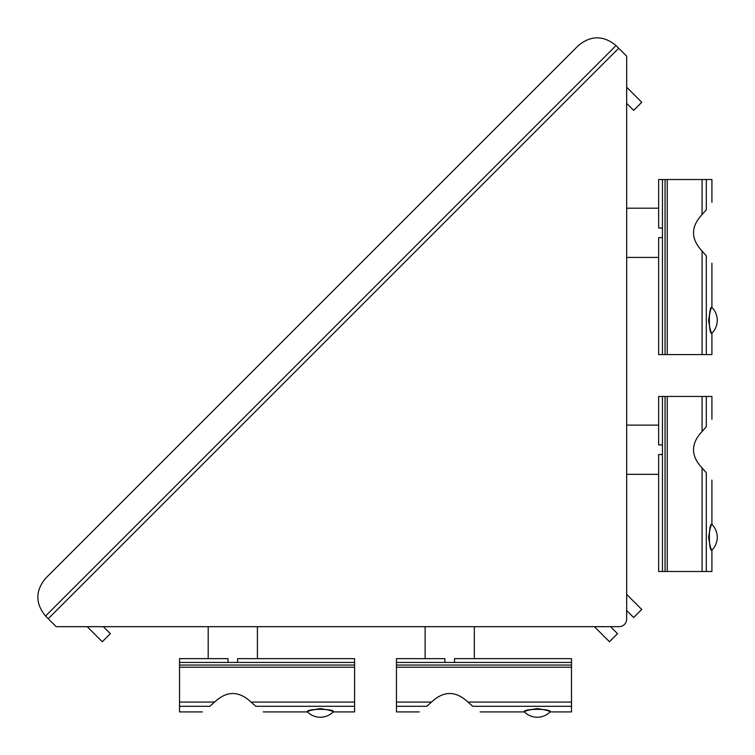 <?xml version="1.0" encoding="UTF-8"?>
<svg xmlns="http://www.w3.org/2000/svg" width="755" height="755" viewBox="0 0 755 755"><rect width="100%" height="100%" fill="white"/><g stroke="black" fill="none" stroke-linecap="round" stroke-linejoin="round"><path stroke-width="1.13" d="M662.446 454.519L658.643 454.519L658.643 571.497L711.918 571.497L711.918 550.14C711.05 549.98 709.945 545.771 708.615 537.532M706.303 571.497L706.303 472.762C713.607 482.473 713.607 482.473 706.303 472.762L702.065 467.921C690.674 455.784 690.674 443.657 702.065 431.53L702.065 396.45L658.643 396.45L658.643 444.921L662.446 444.921M708.615 537.107C709.927 528.783 711.021 524.536 711.918 524.357C708.483 522.111 708.483 552.386 711.918 550.14A18.271 18.271 0 0 0 711.918 524.357L711.918 480.171L711.918 524.357A18.271 18.271 0 0 1 711.918 550.14L711.918 571.497M711.918 419.28L711.918 396.45L706.303 396.45L706.303 426.679C713.607 416.977 713.607 416.977 706.303 426.679C713.607 416.977 713.607 416.977 706.303 426.679L702.065 431.53M662.446 571.497L662.446 396.45M706.303 396.45L702.065 396.45M662.446 237.608L658.643 237.608L658.643 354.586L711.918 354.586L711.918 333.229C711.05 333.068 709.945 328.859 708.615 320.62M706.303 354.586L706.303 255.851C713.607 265.552 713.607 265.552 706.303 255.851L702.065 251.009C690.674 238.873 690.674 226.745 702.065 214.618L702.065 179.53L658.643 179.53L658.643 228.01L662.446 228.01M708.615 320.186C709.927 311.872 711.021 307.615 711.918 307.445C708.483 305.199 708.483 335.475 711.918 333.229A18.271 18.271 0 0 0 711.918 307.445L711.918 263.25L711.918 307.445M711.918 179.53L711.918 202.368L711.918 179.53L706.303 179.53L706.303 209.767C713.607 200.066 713.607 200.066 706.303 209.767C713.607 200.066 713.607 200.066 706.303 209.767L702.065 214.618M662.446 354.586L662.446 179.53M706.303 179.53L702.065 179.53M454.519 662.446L454.519 658.643L571.497 658.643L571.497 706.303L472.762 706.303C482.473 713.607 482.473 713.607 472.762 706.303L467.921 702.065C455.784 690.674 443.657 690.674 431.53 702.065L396.45 702.065L396.45 658.643L444.921 658.643L444.921 662.446M571.497 706.303L571.497 711.918L550.14 711.918C549.98 711.05 545.771 709.945 537.532 708.615M537.107 708.615C528.783 709.927 524.536 711.021 524.357 711.918C522.111 708.483 552.386 708.483 550.14 711.918A18.271 18.271 0 0 1 524.357 711.918L480.171 711.918M419.28 711.918L396.45 711.918L396.45 706.303L426.679 706.303C416.977 713.607 416.977 713.607 426.679 706.303C416.977 713.607 416.977 713.607 426.679 706.303L431.53 702.065M396.45 706.303L396.45 702.065M571.497 662.446L396.45 662.446M237.608 662.446L237.608 658.643L354.586 658.643L354.586 706.303L255.851 706.303C265.552 713.607 265.552 713.607 255.851 706.303L251.009 702.065C238.873 690.674 226.745 690.674 214.618 702.065L179.53 702.065L179.53 658.643L228.01 658.643L228.01 662.446M354.586 706.303L354.586 711.918L333.229 711.918C333.068 711.05 328.859 709.945 320.62 708.615M320.186 708.615C311.872 709.927 307.615 711.021 307.445 711.918C305.199 708.483 335.475 708.483 333.229 711.918A18.271 18.271 0 0 1 307.445 711.918L263.25 711.918M202.368 711.918L179.53 711.918L179.53 706.303L209.767 706.303C200.066 713.607 200.066 713.607 209.767 706.303C200.066 713.607 200.066 713.607 209.767 706.303L214.618 702.065M179.53 706.303L179.53 702.065M354.586 662.446L179.53 662.446M658.643 425.122L626.678 425.122L658.643 425.122M658.643 208.201L626.678 208.201L658.643 208.201M425.122 658.643L425.122 626.678M208.201 658.643L208.201 626.678L208.201 658.643M578.349 45.555C590.91 35.277 603.462 35.277 616.023 45.555C603.462 35.277 590.91 35.277 578.349 45.555L45.555 578.349C35.277 590.91 35.277 603.462 45.555 616.023C35.277 603.462 35.277 590.91 45.555 578.349M618.713 48.244L616.023 45.555L45.555 616.023L48.244 618.713L618.713 48.244L626.678 56.21L626.678 619.072A7.607 7.607 0 0 1 619.072 626.678L56.21 626.678L48.244 618.713L618.713 48.244M610.531 626.678L619.072 626.678L610.531 626.678L617.533 633.672L609.455 641.75L594.393 626.678M626.678 619.072L626.678 610.531L633.672 617.533L641.75 609.455L626.678 594.393M626.678 87.221L641.75 102.293L633.672 110.362L626.678 103.369M103.369 626.678L110.362 633.672L102.293 641.75L87.221 626.678M667.25 571.497L667.25 396.45M665.07 571.497L665.07 396.45M702.065 571.497L702.065 467.921M667.25 354.586L667.25 179.53M665.07 354.586L665.07 179.53M702.065 354.586L702.065 251.009M571.497 665.07L396.45 665.07M571.497 667.25L396.45 667.25M571.497 702.065L467.921 702.065M354.586 665.07L179.53 665.07M354.586 667.25L179.53 667.25M354.586 702.065L251.009 702.065M711.918 354.586L711.918 333.229M524.357 711.918A18.271 18.271 0 0 0 550.14 711.918M307.445 711.918A18.271 18.271 0 0 0 333.229 711.918M658.643 474.329L626.678 474.329M658.643 257.417L626.678 257.417M474.329 658.643L474.329 626.678L474.329 658.643M257.417 658.643L257.417 626.678"/></g></svg>
